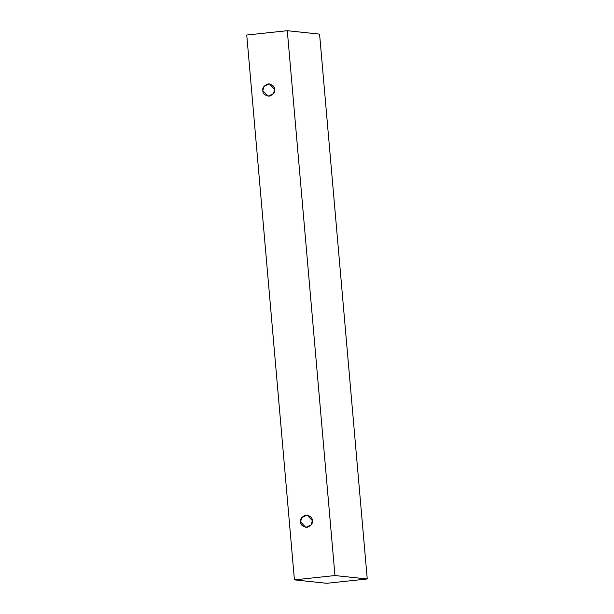 <?xml version="1.0" encoding="UTF-8"?>
<svg xmlns="http://www.w3.org/2000/svg" width="614" height="614" viewBox="0 0 614 614"><rect width="100%" height="100%" fill="white"/><g stroke="black" fill="none" stroke-linecap="round" stroke-linejoin="round"><path stroke-width="0.92" d="M294.421 579.869L246.751 35.021L287.291 30.7L319.579 34.131L287.291 30.7L334.96 575.548L367.249 578.979L319.579 34.131L367.249 578.979L334.96 575.548L294.421 579.869L326.709 583.3L294.421 579.869L334.96 575.548L287.291 30.7L246.751 35.021L294.421 579.869M326.709 583.3L367.249 578.979L326.709 583.3M312.334 520.618C312.925 523.496 311.144 525.753 306.992 527.403C302.625 526.666 300.484 524.816 300.568 521.869C299.977 518.991 301.758 516.727 305.91 515.085C310.27 515.821 312.411 517.671 312.334 520.618L307.107 515.085L301.697 517.617L300.568 521.869L305.795 527.403L311.206 524.863L312.334 520.618M274.604 89.391C275.195 92.269 273.414 94.533 269.262 96.183C264.903 95.439 262.761 93.597 262.838 90.649C262.247 87.771 264.035 85.507 268.188 83.857C272.547 84.602 274.688 86.444 274.604 89.391L269.377 83.857L263.966 86.397L262.838 90.649L268.065 96.183L273.483 93.643L274.604 89.391"/></g></svg>
